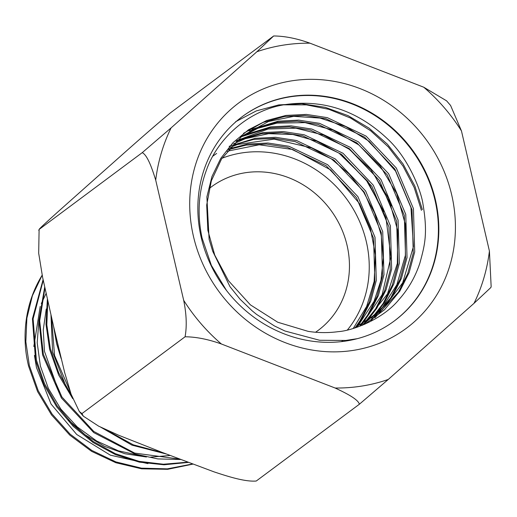 <?xml version="1.0" encoding="UTF-8"?>
<svg xmlns="http://www.w3.org/2000/svg" width="517" height="517" viewBox="0 0 517 517"><rect width="100%" height="100%" fill="white"/><g stroke="black" fill="none" stroke-linecap="round" stroke-linejoin="round"><path stroke-width="0.78" d="M58.453 347.256L55.959 336.586M163.727 453.021L133.237 444.794L105.113 429.297M71.443 395.208L58.699 372.828L50.369 348.71L46.827 324.87L47.758 301.224M179.418 459.083L134.679 453.092L93.739 431.43L61.911 396.978L43.363 354.326L39.686 320.798L44.895 288.344M187.503 462.185L163.424 464.227L139.054 461.351L115.349 453.674L93.228 441.505L73.563 425.323L57.135 405.8L44.572 383.711L36.358 359.935L33.12 318.892L43.215 280.356M192.337 464.014L167.308 468.867L141.432 468.143L115.866 461.894L91.755 450.397L70.163 434.19L52.062 414.02L38.258 390.794L29.353 365.551L25.85 341.776L26.878 318.188L32.397 295.698L42.181 275.154A127.363 116.538 53.3 0 0 26.076 352.911A127.473 115.769 49.9 0 0 28.59 366.165L37.567 391.543L51.5 414.886L69.769 435.12L91.554 451.322L115.873 462.734L141.619 468.822L167.624 469.313L192.725 464.163M147.901 463.633L110.334 455.154L76.723 434.487L51.086 404.087L36.448 367.503L34.452 355.425M33.812 346.48L40.19 306.439M41.302 303.582L46.039 293.572M66.37 387.395L52.631 352.045L50.976 315.196M59.216 392.687L44.475 351.373L43.254 329.898L46.239 309.024M170.087 455.483L150.596 457.131M146.421 457.009L124.959 453.745L104.253 446.236L85.124 434.791L68.347 419.882M43.073 279.678L32.429 318.776L35.595 360.549L43.893 384.512L56.611 406.743L73.24 426.351L93.118 442.526L115.465 454.624L139.396 462.153L163.947 464.789L188.156 462.431M44.669 287.297L38.949 320.508L42.601 354.933L61.413 397.987L93.751 432.606L135.299 454.094L157.834 458.915L180.53 459.51M47.351 299.44L46 324.256L49.606 349.324L58.66 374.999L72.716 398.646M53.587 326.408L56.611 343.708L61.18 358.675M100.712 427.191L131.971 445.156L166.235 453.991M70.053 391.123L54.556 355.483L51.577 317.768M141.412 455.826L118.464 450.85L96.731 441.046L77.22 426.893L60.851 409.076L48.372 388.435L40.365 365.958L37.185 342.719L38.969 319.823M359.373 404.236L388.248 379.465A177.661 162.564 -126.7 0 1 335.139 388.021C345.207 392.726 358.191 399.169 359.373 404.236L256.245 481.03C244.896 481.973 227.448 476.306 213.948 471.834L162.215 452.433L118.664 435.243L98.65 426.163L83.347 416.179L81.951 413.581L79.334 411.526L71.107 394.238L64.715 372.731L53.645 326.641L42.652 277.577L38.685 253.24L39.105 229.445L38.775 230.427M142.233 152.651C147.597 155.165 152.353 169.279 155.714 180.136A177.661 162.564 -126.7 0 1 171.108 127.88L142.233 152.651L39.105 229.445C39.402 228.508 50.879 218.187 59.894 210.083L97.939 176.232C120.222 156.567 146.847 132.481 170.545 112.764L273.674 35.97L256.884 51.739A177.661 162.564 -126.7 0 1 309.993 43.189C296.9 38.471 284.796 36.067 273.674 35.97M461.455 130.911L450.591 105.474L446.572 100.821L423.733 87.205A177.661 162.564 -126.7 0 1 461.455 130.911L489.418 251.068A177.661 162.564 -126.7 0 1 474.024 303.324L490.82 287.555M490.853 287.594L491.15 286.573L489.418 251.068M185.08 336.78C196.105 336.871 208.209 339.275 221.399 343.999A177.661 162.564 -126.7 0 1 183.677 300.299C186.501 314.129 186.973 326.292 185.08 336.78L81.951 413.581M221.399 343.999L335.139 388.021M388.248 379.465L474.024 303.324M155.714 180.136L183.677 300.299M256.884 51.739L171.108 127.88M423.733 87.205L309.993 43.189M451.671 194.812A140.411 128.475 53.3 0 0 291.226 80.923A140.411 128.475 53.3 0 0 193.461 236.392A140.411 128.475 53.3 0 0 353.906 350.28A140.411 128.475 53.3 0 0 451.671 194.812M394.18 321.044A127.344 116.525 53.3 0 0 435.004 200.215A127.344 116.525 53.3 0 0 242.066 116.777M201.242 237.607A127.344 116.525 53.3 0 0 394.4 320.889A127.344 116.525 53.3 0 0 435.437 199.898A127.344 116.525 53.3 0 0 242.279 116.616A127.344 116.525 53.3 0 0 201.242 237.607M421.413 210.341L414.175 187.477L403.002 166.073L388.325 146.951L370.624 130.749L350.584 118.07L328.922 109.339L306.439 104.88L283.93 104.841M235.59 121.734L256.348 110.89L278.773 104.899L301.702 103.736L325.264 107.342L348.103 115.653L368.938 128.061L387.401 144.224L403.06 163.96L414.905 186.204L422.37 209.624M391.653 205.947L374.36 175.127L349.97 149.794M384.002 211.75L366.65 180.821L342.151 155.417M347.405 329.982A109.345 100.052 53.3 0 0 366.327 241.697A109.345 100.052 53.3 0 0 221.98 158.273M315.57 332.237A89.441 81.841 53.3 0 0 318.246 330.337A89.441 81.841 53.3 0 0 347.069 245.362A89.441 81.841 53.3 0 0 211.401 186.863A89.441 81.841 53.3 0 0 209.185 188.582M226.446 290.405L211.363 265.37L202.108 238.124C196.99 214.355 198.438 191.691 206.438 170.125C217.321 138.575 249.071 109.598 286.121 104.46C324.327 99.245 358.443 111.019 388.467 139.777C408.928 159.242 421.096 190.728 422.951 203.989C428.031 234.001 424.619 245.581 419.888 263.056C415.358 276.802 408.378 288.977 398.962 299.589C382.948 319.306 352.452 330.738 338.299 331.643C328.366 333 318.33 332.909 308.184 331.378L277.739 322.233L250.383 304.849L228.378 280.621L212.739 251.34L229.987 286.67L240.075 299.227L252.096 310.775L256.574 314.388L274.404 325.936L284.938 331.003L319.616 340.27L345.75 340.451L357.292 338.68M243.494 133.347L263.108 122.419L284.57 116.499L304.927 115.478L325.846 118.71L364.614 137.167L394.898 169.117L412.01 209.753L413.277 252.936L407.706 273.635L398.426 292.157L374.877 317.793M249.175 130.963L276.886 122.219L297.243 121.204L318.162 124.429L356.93 142.886L387.214 174.836L404.326 215.473L405.593 258.662L400.022 279.354L390.742 297.876L370.935 320.521M241.491 136.682L269.202 127.945L289.559 126.924L310.478 130.148L349.246 148.612L379.53 180.562L396.642 221.198L397.909 264.381L392.338 285.08L383.058 303.602L371.639 318.31M235.946 141.374L261.518 133.664L281.875 132.649L302.794 135.874L341.563 154.331L371.846 186.282L388.958 226.918L390.225 270.107L384.654 290.8L375.374 309.321L365.254 322.627M231.862 145.516L253.834 139.39L274.184 138.369L295.11 141.593L333.879 160.057L364.162 192.007L381.275 232.644L382.535 275.826L376.971 296.525L367.69 315.047L360.097 325.439M228.249 149.665L246.15 145.109L266.501 144.094L287.426 147.319L326.195 165.776L356.471 197.727L373.584 238.363L374.851 281.552L369.287 302.245L360.006 320.766L355.017 327.914M212.739 251.34L209.107 239.339L206.884 196.867L211.957 176.536L220.765 158.364L233.025 142.634L248.58 129.748L266.61 120.532L286.011 115.427L306.368 114.406L327.287 117.63L366.055 136.094L396.339 168.044L413.451 208.681L414.718 251.863L409.147 272.562L399.867 291.084L384.486 309.773L364.679 324.308M251.934 129.25L278.327 121.146L298.684 120.125L319.603 123.356L358.371 141.813L388.655 173.764L405.767 214.4L407.034 257.589L401.463 278.282L392.183 296.803L371.684 320.023M244.244 134.969L270.643 126.872L291 125.851L311.919 129.076L350.688 147.539L380.971 179.489L398.084 220.126L399.35 263.308L393.78 284.007L384.499 302.529L374.172 316.055M236.792 140.579L262.959 132.591L283.316 131.57L304.235 134.801L343.004 153.258L373.287 185.209L390.4 225.845L391.66 269.034L386.096 289.727L376.815 308.248L366.488 321.781M342.991 340.709L341.336 341.634M212.881 156.14L216.642 153.439M229.109 146.305L255.275 138.317L275.626 137.296L296.551 140.521L335.32 158.984L365.597 190.935L382.716 231.571L383.976 274.753L378.412 295.453L369.132 313.974L361.047 324.954M228.902 148.877L247.591 144.036L267.942 143.015L288.867 146.246L327.636 164.703L357.913 196.654L375.025 237.29L376.292 280.479L370.728 301.172L361.448 319.693L355.825 327.655M79.334 411.526L83.347 416.179M353.247 328.45L366.656 306.4L374.134 281.507L375.42 255.023L370.418 228.508L359.451 203.517L330.751 169.938L292.738 149.497L259.179 144.779L226.969 151.261M357.066 327.242L374.043 301.34L380.951 280.311L383.381 257.873L381.203 235.08L374.554 212.888L363.716 192.24L349.156 174.016L331.507 159.016L311.622 147.927L274.113 139.125L237.355 144.527L230.11 147.461M361.939 324.482L382.153 294.658L390.93 257.007L385.947 217.573L367.884 181.422L339.158 153.271L316.798 141.154L292.842 134.504L268.594 133.677L245.375 138.685L233.419 143.881M362.591 325.187L387.472 293.947L397.334 263.476L397.735 230.66L388.648 198.438L370.935 169.725L349.227 149.245L323.577 135.066L295.879 128.171L268.123 129.03L236.876 140.508M362.637 325.167L382.464 307.402L396.849 284.712L405.373 255.398L405.315 224.152L396.675 193.513L380.215 165.97L358.688 144.85L333.019 130.058L305.12 122.632L277.054 123.098L257.905 128.294L240.495 137.335M354.352 328.114L382.425 309.812L402.659 282.857L413.445 246.557L410.97 207.679L395.557 171.075L369.222 141.361L345.763 126.581L320.042 118.07L293.721 116.351L268.472 121.501L241.891 136.197L221.593 158.881L211.363 180.763L206.69 205.029L207.853 230.336L214.801 255.275"/></g></svg>
